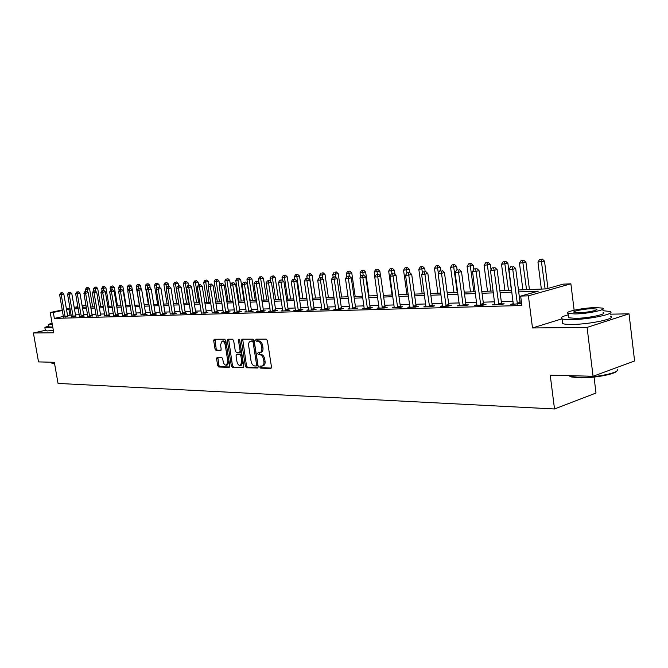 <?xml version="1.0" encoding="UTF-8"?>
<svg xmlns="http://www.w3.org/2000/svg" width="668" height="668" viewBox="0 0 668 668"><rect width="100%" height="100%" fill="white"/><g stroke="black" fill="none" stroke-linecap="round" stroke-linejoin="round"><path stroke-width="1" d="M259.794 367.091L260.612 368.118L270.732 368.385L271.475 366.949L267.409 340.613L266.223 339.152L256.111 339.169L255.61 340.187L256.428 341.198L257.723 341.198C259.601 341.482 260.854 343.035 261.48 345.865L261.814 348.045C262.073 350.558 261.447 352.086 259.935 352.62L258.115 352.662L257.706 353.656L258.524 354.675L259.819 354.691C261.697 355 262.95 356.562 263.576 359.384L263.91 361.563C264.169 364.043 263.551 365.555 262.056 366.081L260.194 366.106L259.794 367.091M260.988 366.114L261.739 367.801L271.308 368.051M256.829 339.169L257.564 340.905L258.867 340.905L257.723 341.198M258.908 352.662L259.66 354.366L260.954 354.391L259.819 354.691M217.217 357.246L216.566 358.616L217.684 365.605L218.77 367.016L229.258 367.275L229.792 365.914L225.784 340.63L224.673 339.227L214.236 339.26L213.702 340.638L215.054 349.113L216.14 350.508L220.657 350.541L221.191 349.164L220.524 344.938L221.968 341.231C223.555 341.198 224.64 342.442 225.233 344.955L227.863 361.572L226.444 365.229C224.849 365.254 223.747 364.002 223.154 361.48L222.711 358.724L221.617 357.313L217.217 357.246M63.418 316.44L54.358 318.402L53.306 312.407L50.209 312.515L62.291 309.952M593.059 376.276L587.088 327.412L629.031 313.818L634.6 360.979L593.059 376.276L550.232 375.166L554.515 408.966L58.049 383.424L54.333 362.306L38.527 361.897L33.4 332.981L53.766 332.781L50.209 312.515M561.972 318.82L532.496 327.963L587.088 327.412M532.496 327.963L528.388 295.815L520.673 296.091L538.274 291.139L518.702 291.891M54.358 318.402L521.883 305.51L520.673 296.091M245.398 366.298L246.534 367.751L257.481 368.035L258.199 366.623L254.149 340.622L252.988 339.177L242.058 339.194L241.365 340.63L245.398 366.298L246.525 365.989L247.661 367.433L258.04 367.701M243.102 367.659L232.464 367.375L231.345 365.947L227.337 340.63L227.897 339.235L232.531 339.21L233.65 340.63L235.286 350.976L236.405 352.403L239.57 352.428L240.129 351.026L238.426 340.196L238.827 339.21L239.703 340.196L243.795 366.256L243.419 367.567M45.324 330.326L33.4 332.981M521.307 300.992L519.879 301.043M513.082 301.251L501.292 301.619M494.596 301.827L483.231 302.178M476.643 302.387L465.68 302.721M459.192 302.93L448.612 303.255M442.224 303.456L432.012 303.773M425.716 303.965L415.855 304.274M409.659 304.466L400.132 304.758M394.02 304.95L384.826 305.243M378.798 305.426L369.913 305.702M363.968 305.886L355.384 306.153M349.523 306.336L341.214 306.595M335.436 306.771L327.404 307.021M321.7 307.205L313.935 307.439M308.307 307.614L300.792 307.848M295.239 308.023L287.966 308.249M282.481 308.424L275.441 308.641M270.031 308.808L263.217 309.017M257.873 309.184L251.268 309.393M245.991 309.551L239.603 309.752M234.384 309.919L228.197 310.111M223.045 310.269L217.042 310.453M211.956 310.612L206.145 310.795M201.11 310.954L195.482 311.129M190.505 311.28L185.044 311.447M180.135 311.605L174.841 311.764M169.981 311.923L164.846 312.081M160.044 312.232L155.068 312.382M150.317 312.532L145.49 312.682M140.789 312.824L136.105 312.975M131.462 313.117L126.912 313.259M122.319 313.401L117.91 313.534M113.368 313.676L109.084 313.81M104.592 313.952L100.434 314.077M95.983 314.219L91.95 314.344M87.55 314.478L83.634 314.603M79.283 314.737L75.484 314.853M71.167 314.987L67.552 315.538M521.599 303.297L520.355 303.33M521.641 303.598L510.853 304.357L513.375 303.639M494.888 304.199L492.45 304.892L501.217 304.641L504.156 303.806L501.768 303.873M476.935 304.742L474.564 305.401L483.081 305.159L486.02 304.332L483.699 304.408M459.484 305.268L457.179 305.902L465.462 305.668L468.402 304.85L466.139 304.917M442.517 305.777L440.27 306.387L448.328 306.153L451.267 305.351L449.071 305.418M426.009 306.278L423.829 306.863L431.67 306.637L434.601 305.844L432.463 305.902M409.952 306.754L407.831 307.322L415.454 307.096L418.385 306.32L416.306 306.378M394.312 307.222L392.258 307.764L399.681 307.556L402.604 306.779L400.583 306.837M379.09 307.681L377.086 308.199L384.317 307.998L387.24 307.23L385.269 307.288M364.26 308.123L362.315 308.624L369.354 308.424L372.268 307.672L370.348 307.723M349.815 308.558L347.911 309.042L354.775 308.841L357.681 308.098L355.81 308.148M335.728 308.975L333.875 309.443L340.571 309.251L343.469 308.516L341.649 308.566M321.993 309.384L320.189 309.835L326.719 309.651L329.608 308.917L327.829 308.975M308.599 309.785L306.837 310.219L313.209 310.036L316.089 309.317L314.352 309.368M295.523 310.169L293.811 310.595L300.024 310.411L302.896 309.701L301.21 309.752M282.773 310.545L281.103 310.954L287.165 310.787L290.029 310.077L288.376 310.127M270.315 310.921L268.686 311.313L274.606 311.146L277.462 310.445L275.851 310.495M258.157 311.28L256.562 311.664L262.349 311.497L265.196 310.804L263.618 310.854M246.275 311.63L244.722 312.006L250.375 311.839L253.205 311.154L251.669 311.204M234.668 311.973L233.157 312.332L238.676 312.173L241.499 311.505L239.996 311.547M223.329 312.307L221.851 312.657L227.245 312.507L230.059 311.839L228.59 311.881M212.24 312.632L216.065 312.824L218.87 312.165L217.434 312.206M201.394 312.958L205.143 313.142L207.932 312.482L206.529 312.524M190.789 313.267L194.455 313.442L197.235 312.799L195.858 312.841M180.418 313.576L184.001 313.743L186.764 313.108L185.42 313.142M170.265 313.876L173.772 314.035L176.527 313.401L175.208 313.442M160.328 314.169L163.76 314.327L166.507 313.701L165.213 313.735M150.601 314.453L153.957 314.611L156.696 313.985L155.435 314.027M141.073 314.737L144.363 314.887L147.085 314.269L145.849 314.302M131.738 315.012L134.969 315.154L136.464 314.578M122.595 315.279L125.759 315.421L127.271 314.845M113.643 315.538L116.741 315.68L118.261 315.112M104.868 315.797L109.435 315.371M96.259 316.048L100.784 315.622M87.825 316.298L92.301 315.872M79.55 316.54L83.976 316.114M71.443 316.782L75.818 316.356M63.477 317.008L67.819 316.59M554.515 408.966L595.998 393.034L594.052 377.094M518.46 289.987L546.315 288.885L563.191 284.142L570.881 283.816L528.388 295.815M574.138 310.202L570.881 283.816M629.031 313.818L610.201 314.185M66.433 309.067L70.006 308.307M74.198 307.422L77.88 306.637M82.114 305.735L85.913 304.925M70.14 309.042L66.524 309.593M62.383 310.478L53.306 312.407M511.905 292.15L500.115 292.601M493.418 292.86L482.054 293.294M475.466 293.544L464.502 293.962M458.014 294.212L447.435 294.613M441.047 294.864L430.843 295.248M424.547 295.49L414.686 295.866M408.49 296.108L398.971 296.467M392.859 296.701L383.666 297.06M377.637 297.285L368.753 297.627M362.816 297.853L354.224 298.178M348.37 298.404L340.062 298.721M334.284 298.947L326.26 299.247M320.556 299.473L312.791 299.765M307.163 299.982L299.648 300.266M294.095 300.483L286.831 300.759M281.345 300.967L274.314 301.235M268.903 301.443L262.09 301.702M256.746 301.911L250.149 302.161M244.872 302.362L238.484 302.604M233.266 302.804L227.078 303.047M221.935 303.239L215.931 303.472M210.846 303.664L205.034 303.89M200.008 304.082L194.38 304.291M189.411 304.483L183.951 304.691M179.041 304.884L173.747 305.084M168.895 305.268L163.76 305.468M158.959 305.652L153.982 305.835M149.24 306.019L144.413 306.203M139.721 306.387L135.036 306.562M130.394 306.737L125.851 306.913M121.259 307.088L116.85 307.255M112.307 307.43L108.032 307.597M103.54 307.764L99.39 307.923M94.939 308.098L90.906 308.249M86.506 308.416L82.598 308.566M78.239 308.733L74.449 308.883M77.972 307.155L76.052 307.564L78.031 307.489M82.381 307.313L86.297 307.163M90.689 306.988L94.722 306.821M99.165 306.645L103.323 306.487M107.815 306.303L112.09 306.136M116.633 305.952L121.042 305.777M125.626 305.593L130.177 305.418M134.811 305.234L139.495 305.042M144.188 304.858L149.014 304.666M153.757 304.483L158.733 304.282M163.535 304.09L168.67 303.89M173.521 303.698L178.815 303.481M183.725 303.289L189.186 303.072M194.154 302.871L199.782 302.654M204.809 302.454L210.62 302.22M215.706 302.019L221.701 301.777M226.853 301.577L233.04 301.326M238.251 301.126L244.638 300.867M249.916 300.658L256.512 300.4M261.856 300.183L268.661 299.915M274.072 299.698L281.111 299.423M286.589 299.206L293.862 298.913M299.414 298.696L306.929 298.396M312.549 298.17L320.314 297.861M326.017 297.636L334.05 297.318M339.828 297.085L348.128 296.759M353.982 296.525L362.574 296.183M368.511 295.949L377.395 295.598M383.424 295.356L392.617 294.989M398.729 294.747L408.248 294.371M414.444 294.12L424.305 293.728M430.593 293.477L440.805 293.077M447.193 292.818L457.772 292.4M464.26 292.141L475.224 291.707M481.812 291.448L493.176 290.998M499.864 290.73L511.663 290.263M85.997 305.451L82.197 306.253M69.915 315.029L68.879 309.092M262.24 366.031L263.192 365.772C264.687 365.237 265.305 363.726 265.046 361.246L263.91 361.563M260.954 354.391C262.833 354.691 264.085 356.253 264.712 359.075L265.046 361.246M260.094 352.579L261.071 352.312C262.591 351.777 263.217 350.249 262.958 347.744L261.814 348.045M258.867 340.905C260.745 341.181 261.998 342.734 262.616 345.556L262.958 347.744M242.684 339.194L246.525 365.989M256.136 365.997L256.637 365.004L253.089 342.216L252.279 341.198L250.525 341.239C249.022 341.782 248.404 343.302 248.663 345.799L251.093 361.304C251.702 364.085 252.93 365.638 254.784 365.964L256.136 365.997M256.362 365.93L257.372 365.672L257.773 364.686L256.637 365.004M251.527 340.981L253.414 340.905L254.224 341.916L257.773 364.686M243.645 367.325L232.464 367.375M228.648 339.219L232.472 365.638L233.583 367.066M239.728 352.362L240.697 352.128L241.257 350.725L239.561 339.912L238.426 340.196M236.973 361.697C237.583 364.26 238.701 365.521 240.346 365.496L241.816 361.789L240.889 355.86L239.754 354.424L236.597 354.399L236.038 355.793L236.973 361.697M240.48 365.454L241.474 365.187L242.952 361.488L241.816 361.789M237.557 354.165L240.881 354.123L242.016 355.56L242.952 361.488M226.569 365.196L227.563 364.92L228.99 361.271L227.863 361.572M223.003 340.964L223.095 340.939C224.682 340.914 225.767 342.158 226.36 344.663L228.99 361.271M214.987 339.244L216.173 348.821L217.259 350.216L221.033 350.249M217.835 357.255L218.803 365.304L219.889 366.707L229.65 366.966M547.952 288.426L544.512 261.121L537.94 262.073L541.356 289.077M545.105 288.935L541.113 259.326L542.241 259.034L539.61 259.418L541.113 259.326M537.94 262.073L539.61 259.418M542.241 259.034L544.512 261.121M517.115 303.247L520.055 302.412L515.696 268.536L512.74 269.304L517.424 304.174M512.181 266.707L510.678 266.791L512.181 266.707L512.74 269.304L508.974 269.513L513.291 304.291M520.055 302.412L520.614 303.89M515.696 268.536L513.366 266.407M510.678 266.791L508.974 269.513M529.432 289.553L525.95 262.257L519.479 263.192L522.885 289.812M526.543 289.67L522.576 260.478L523.712 260.194L521.115 260.57L522.576 260.478M519.479 263.192L521.115 260.57M523.712 260.194L525.95 262.257M511.387 290.271L507.905 263.351L501.526 264.277L504.941 290.53M508.49 290.388L504.557 261.606L505.693 261.322L503.138 261.697L504.557 261.606M501.526 264.277L503.138 261.697M505.693 261.322L507.905 263.351M491.038 269.672L490.354 264.419L484.075 265.338L487.481 291.223M490.938 291.081L487.039 262.699L488.166 262.424L485.661 262.791L487.039 262.699M484.075 265.338L485.661 262.791M488.166 262.424L490.354 264.419M498.528 303.798L501.468 302.963L497.109 269.588L494.145 270.34L498.829 304.708M493.627 267.784L492.166 267.868L493.627 267.784L494.145 270.34L490.496 270.548L494.813 304.825M501.468 302.963L502.01 304.416M497.109 269.588L494.813 267.484M492.166 267.868L490.496 270.548M480.467 304.324L483.407 303.506L479.048 270.615L476.092 271.358L480.76 305.226M475.599 268.828L474.18 268.912L475.599 268.828L476.092 271.358L472.543 271.559L476.86 305.334M483.407 303.506L483.933 304.917M479.048 270.615L476.785 268.536M474.18 268.912L472.543 271.559M462.916 304.842L465.855 304.032L461.505 271.6L458.549 272.344L463.2 305.727M458.081 269.847L456.703 269.93L458.081 269.847L458.549 272.344L455.1 272.536L459.409 305.835M465.855 304.032L466.364 305.418M461.505 271.6L459.267 269.555M456.703 269.93L455.1 272.536M473.812 269.505L473.278 265.463L467.091 266.365L470.497 291.899M473.862 291.766L469.996 263.768L471.124 263.493L468.652 263.852L469.996 263.768M467.091 266.365L468.652 263.852M471.124 263.493L473.278 265.463M445.848 305.343L448.787 304.55L444.445 272.569L441.49 273.296L446.132 306.22M441.055 270.841L439.711 270.916L441.055 270.841L441.49 273.296L438.133 273.488L442.45 306.328M448.787 304.55L449.288 305.894M444.445 272.569L442.241 270.548M439.711 270.916L438.133 273.488M617.007 370.824C615.896 374.138 593.009 378.372 578.997 377.821L571.19 376.919L569.153 375.909M568.744 375.65L570.581 376.46L578.588 377.378C594.745 378.03 620.756 372.569 617.533 369.254M568.284 314.803C561.997 316.473 559.901 317.818 562.005 318.836C563.567 319.429 566.715 319.688 571.432 319.63C589.176 319.538 617.115 313.559 609.876 311.472L602.912 310.695M562.381 321.884L562.598 323.579C564.168 324.197 567.307 324.481 572.033 324.431C589.769 324.406 617.691 318.394 610.443 316.223M603.12 312.482C608.281 313.993 588.266 318.277 575.507 318.352L568.66 317.784L568.51 316.59M574.964 313.943C587.723 313.818 607.746 309.568 602.594 308.107L595.464 307.597C582.755 307.798 563.266 311.906 568.117 313.417L574.964 313.943M591.873 308.716C583.673 308.833 571.056 311.497 574.213 312.457L578.663 312.799C586.88 312.707 599.722 309.985 596.432 309.042L591.873 308.716M54.534 363.442L51.394 363.008M50.993 362.507L54.484 363.158M48.831 326.118C45.816 326.919 44.505 327.487 44.881 327.821L52.839 327.52M45.357 330.485L47.345 330.936L53.356 330.451M52.764 327.078L48.973 326.911M52.054 323.028L48.53 324.414L52.296 324.389M457.112 269.83L456.661 266.474L450.566 267.367L453.973 292.551M457.246 292.425L453.405 264.804L454.541 264.528L452.102 264.887L453.405 264.804M450.566 267.367L452.102 264.887M454.541 264.528L456.661 266.474M440.922 270.632L440.488 267.467L434.484 268.336L437.882 293.194M438.35 273.137L437.256 265.814L438.392 265.547L435.987 265.897L437.256 265.814M434.484 268.336L435.987 265.897M438.392 265.547L440.488 267.467M425.165 271.55L424.731 268.427L418.811 269.287L422.209 293.811M422.46 273.062L421.533 266.799L422.66 266.532L420.289 266.874L421.533 266.799M418.811 269.287L420.289 266.874M422.66 266.532L424.731 268.427M409.86 272.728L409.384 269.363L403.547 270.214L406.937 294.421M406.987 273.012L406.211 267.751L407.338 267.492L405.008 267.826L406.211 267.751M403.547 270.214L405.008 267.826M407.338 267.492L409.384 269.363M395.013 274.414L394.429 270.273L388.676 271.108L392.049 295.014M391.999 273.596L391.281 268.686L392.408 268.427L390.104 268.761L391.281 268.686M388.676 271.108L390.104 268.761M392.408 268.427L394.429 270.273M429.248 305.835L432.188 305.051L427.854 273.504L424.898 274.231L429.532 306.695M424.497 271.801L423.186 271.876L424.497 271.801L424.898 274.231L421.633 274.406L425.942 306.796M432.188 305.051L432.672 306.361M427.854 273.504L425.675 271.517M423.186 271.876L421.633 274.406M413.108 306.311L416.03 305.535L411.705 274.423L408.758 275.132L413.383 307.163M408.382 272.744L407.113 272.811L408.382 272.744L408.758 275.132L405.585 275.308L409.893 307.263M416.03 305.535L416.506 306.821M411.705 274.423L409.559 272.461M407.113 272.811L405.585 275.308M397.385 306.771L400.307 306.002L395.999 275.308L393.051 276.009L397.66 307.614M392.7 273.655L391.465 273.721L392.7 273.655L393.051 276.009L389.962 276.185L394.262 307.706M400.307 306.002L400.767 307.263M395.999 275.308L393.878 273.371M391.465 273.721L389.962 276.185M382.079 307.222L385.002 306.462L380.693 276.176L377.762 276.869L382.346 308.048M377.428 274.54L378.606 274.264L376.226 274.606L377.428 274.54L377.762 276.869L374.748 277.036L379.04 308.148M385.002 306.462L385.444 307.697M380.693 276.176L378.606 274.264M376.226 274.606L374.748 277.036M367.175 307.664L370.089 306.913L365.797 277.02L362.866 277.704L367.433 308.482M362.557 275.408L363.726 275.132L361.38 275.475L362.557 275.408L362.866 277.704L359.935 277.871L364.21 308.574M370.089 306.913L370.523 308.123M365.797 277.02L363.726 275.132M361.38 275.475L359.935 277.871M380.543 276.034L379.85 271.158L374.172 271.993L374.865 276.844M377.403 274.331L376.727 269.596L377.854 269.338L376.727 269.596M374.172 271.993L375.583 269.672M377.854 269.338L379.85 271.158M352.646 308.09L355.551 307.347L351.276 277.838L348.354 278.523L352.904 308.9M348.061 276.243L349.23 275.976L346.917 276.31L348.061 276.243L348.354 278.523L345.498 278.681L349.765 308.983M355.551 307.347L355.977 308.532M351.276 277.838L349.23 275.976M346.917 276.31L345.498 278.681M369.062 295.924L365.63 272.026L360.027 272.845L360.595 276.769M363.192 275.166L362.532 270.482L363.659 270.223L362.532 270.482M360.027 272.845L361.413 270.557M363.659 270.223L365.63 272.026M338.492 308.507L341.39 307.773L337.123 278.639L334.209 279.316L338.751 309.301M333.942 277.07L335.111 276.803L332.823 277.136L333.942 277.07L334.209 279.316L331.42 279.466L335.687 309.393M341.39 307.773L341.807 308.933M337.123 278.639L335.111 276.803M332.823 277.136L331.42 279.466M355.176 296.475L351.76 272.87L346.233 273.68L346.675 276.719M349.339 276.068L348.688 271.35L349.807 271.091L348.688 271.35M346.233 273.68L347.594 271.417M349.807 271.091L351.76 272.87M324.69 308.917L327.579 308.19L323.329 279.416L320.415 280.084L324.94 309.701M320.172 277.871L321.333 277.604L319.087 277.93L320.172 277.871L320.415 280.084L317.701 280.243L321.951 309.785M327.579 308.19L327.98 309.326M323.329 279.416L321.333 277.604M319.087 277.93L317.701 280.243M341.632 297.018L338.225 273.696L332.773 274.498L333.148 277.061M335.904 277.529L335.177 272.193L336.296 271.943L335.177 272.193M332.773 274.498L334.117 272.26M336.296 271.943L338.225 273.696M311.23 309.309L314.11 308.591L309.868 280.176L306.971 280.844L311.472 310.086M306.737 278.648L307.898 278.389L305.677 278.715L306.737 278.648L306.971 280.844L304.324 280.986L308.558 310.169M314.11 308.591L314.503 309.71M309.868 280.176L307.898 278.389M305.677 278.715L304.324 280.986M328.414 297.544L325.015 274.506L319.63 275.291L319.989 277.721M322.794 278.94L321.993 273.02L323.103 272.769L321.993 273.02M319.63 275.291L320.957 273.087M323.103 272.769L325.015 274.506M298.087 309.693L300.967 308.983L296.742 280.919L293.853 281.579L298.337 310.461M293.636 279.408L294.797 279.149L292.601 279.474L293.636 279.408L293.853 281.579L291.265 281.721L295.49 310.545M300.967 308.983L301.351 310.086M296.742 280.919L294.797 279.149M292.601 279.474L291.265 281.721M315.505 298.053L312.115 275.291L306.804 276.068L307.155 278.431M312.666 298.17L309.125 273.822L310.228 273.571L309.125 273.822M306.804 276.068L308.107 273.888M310.228 273.571L312.115 275.291M285.269 310.077L288.133 309.368L283.925 281.645L281.053 282.297L285.512 310.829M280.852 280.151L282.005 279.9L279.842 280.209L280.852 280.151L281.053 282.297L278.523 282.439L282.739 310.912M288.133 309.368L288.518 310.453M283.925 281.645L282.005 279.9M279.842 280.209L278.523 282.439M302.896 298.554L299.514 276.059L294.271 276.828L294.621 279.157M300.066 298.663L296.55 274.606L297.652 274.364L296.55 274.606M294.271 276.828L295.557 274.673M297.652 274.364L299.514 276.059M290.572 299.047L287.207 276.811L282.03 277.571L282.447 280.301M287.749 299.155L284.459 277.42L284.267 275.375L285.37 275.132L284.267 275.375M282.03 277.571L283.299 275.433M285.37 275.132L287.207 276.811M278.539 299.523L275.183 277.537L270.072 278.289L270.573 281.579M275.725 299.631L272.444 278.147L272.268 276.126L273.362 275.884L272.268 276.126M270.072 278.289L271.317 276.185M273.362 275.884L275.183 277.537M266.774 299.99L263.434 278.255L258.382 278.999L258.967 282.823M263.969 300.099L260.695 278.857L260.537 276.861L261.631 276.619L260.537 276.861M258.382 278.999L259.61 276.919M261.631 276.619L263.434 278.255M255.268 300.45L251.936 278.957L246.951 279.692L250.208 300.65M252.471 300.558L249.214 279.558L249.064 277.579L250.158 277.337L249.064 277.579M246.951 279.692L248.162 277.629M250.158 277.337L251.936 278.957M244.012 300.892L240.697 279.641L235.771 280.368L239.01 301.093M241.231 301.001L237.983 280.234L237.85 278.28L238.935 278.038L237.85 278.28M235.771 280.368L236.965 278.331M238.935 278.038L240.697 279.641M233.007 301.335L229.709 280.309L224.832 281.028L228.064 301.527M230.235 301.443L227.003 280.902L226.878 278.965L227.963 278.731L226.878 278.965M224.832 281.028L226.018 279.015M227.963 278.731L229.709 280.309M219.597 285.036L218.954 280.969L214.136 281.679L217.351 301.953M219.48 301.869L216.257 281.545L216.148 279.633L217.225 279.399L216.148 279.633M214.136 281.679L215.296 279.683M217.225 279.399L218.954 280.969M208.95 284.91L208.424 281.612L203.665 282.314L206.871 302.37M208.95 302.287L205.744 282.188L205.644 280.293L206.721 280.059L205.644 280.293M203.665 282.314L204.817 280.343M206.721 280.059L208.424 281.612M198.555 284.927L198.129 282.238L193.419 282.931L196.609 302.779M198.647 302.696L195.448 282.806L195.365 280.936L196.434 280.702L195.365 280.936M193.419 282.931L194.547 280.986M196.434 280.702L198.129 282.238M188.451 285.436L188.034 282.856L183.383 283.541L186.564 303.18M188.551 303.097L185.378 283.416L185.295 281.562L186.364 281.337L185.295 281.562M183.383 283.541L184.502 281.612M186.364 281.337L188.034 282.856M178.565 285.937L178.156 283.457L173.555 284.134L176.719 303.564M178.673 303.489L175.509 284.017L175.442 282.18L176.502 281.954L175.442 282.18M173.555 284.134L174.657 282.222M176.502 281.954L178.156 283.457M168.879 286.497L168.486 284.042L163.936 284.718L167.083 303.948M166.449 288.292L165.789 282.781L166.841 282.556L165.789 282.781M163.936 284.718L165.021 282.831M166.841 282.556L168.486 284.042M159.418 287.173L159.001 284.626L154.5 285.286L157.64 304.324M156.88 288.242L156.329 283.374L157.381 283.149L156.329 283.374M154.5 285.286L155.577 283.416M157.381 283.149L159.001 284.626M150.216 288.234L149.715 285.186L145.265 285.846L148.379 304.691M147.503 288.2L147.06 283.95L148.104 283.733L147.06 283.95M145.265 285.846L146.325 284M148.104 283.733L149.715 285.186M141.19 289.252L140.606 285.745L136.205 286.397L139.311 305.051M138.351 288.409L137.975 284.518L139.019 284.301L137.975 284.518M136.205 286.397L137.257 284.56M139.019 284.301L140.606 285.745M134.844 305.234L131.688 286.288L127.329 286.931L127.93 290.555M129.425 288.868L129.066 285.077L130.11 284.86L129.066 285.077M127.329 286.931L128.365 285.119M130.11 284.86L131.688 286.288M126.077 305.577L122.929 286.822L118.62 287.457L119.129 290.505M120.674 289.319L120.332 285.62L121.367 285.411L120.332 285.62M118.62 287.457L119.647 285.662M121.367 285.411L122.929 286.822M272.761 310.445L275.617 309.752L271.425 282.355L268.553 282.998L272.995 311.188M268.369 280.877L269.521 280.627L267.384 280.936L268.369 280.877L268.553 282.998L266.089 283.132L270.289 311.271M275.617 309.752L275.984 310.812M271.425 282.355L269.521 280.627M267.384 280.936L266.089 283.132M260.537 310.804L263.384 310.111L259.209 283.04L256.353 283.683L260.77 311.538M256.186 281.587L257.33 281.337L255.226 281.645L256.186 281.587L256.353 283.683L253.94 283.816L258.124 311.614M263.384 310.111L263.743 311.154M259.209 283.04L257.33 281.337M255.226 281.645L253.94 283.816M248.605 311.154L251.435 310.47L247.277 283.716L244.43 284.351L248.838 311.881M244.279 282.28L245.423 282.03L243.344 282.339L244.279 282.28L244.43 284.351L242.083 284.476L246.25 311.956M251.435 310.47L251.794 311.497M247.277 283.716L245.423 282.03M243.344 282.339L242.083 284.476M236.948 311.497L239.77 310.82L235.629 284.376L232.79 285.002L237.173 312.215M232.656 282.956L233.792 282.706L231.738 283.007L232.656 282.956L232.79 285.002L230.493 285.127L234.643 312.29M239.77 310.82L240.113 311.831M235.629 284.376L233.792 282.706M231.738 283.007L230.493 285.127M225.55 311.831L228.364 311.163L224.239 285.019L221.409 285.637L225.776 312.549M221.292 283.616L222.419 283.374L220.39 283.666L221.292 283.616L221.409 285.637L219.171 285.762L223.304 312.616M228.364 311.163L228.698 312.156M224.239 285.019L222.419 283.374M220.39 283.666L219.171 285.762M214.411 312.156L217.209 311.505L213.109 285.654L210.286 286.263L214.628 312.866M210.178 284.259L211.305 284.017L209.301 284.317L210.178 284.259L210.286 286.263L208.099 286.388L212.215 312.933M217.209 311.505L217.543 312.474M213.109 285.654L211.305 284.017M209.301 284.317L208.099 286.388M203.515 312.482L206.303 311.831L202.22 286.263L199.415 286.873L203.74 313.175M199.323 284.894L200.442 284.651L198.463 284.944L199.323 284.894L199.415 286.873L197.269 286.989L201.377 313.25M206.303 311.831L206.637 312.791M202.22 286.263L200.442 284.651M198.463 284.944L197.269 286.989M192.868 312.791L195.641 312.148L191.574 286.864L188.785 287.465L193.077 313.484M188.693 285.512L189.812 285.269L187.858 285.562L188.693 285.512L188.785 287.465L186.681 287.591L190.772 313.551M195.641 312.148L195.966 313.092M191.574 286.864L189.812 285.269M187.858 285.562L186.681 287.591M182.447 313.1L185.211 312.465L181.162 287.457L178.381 288.05L182.656 313.785M178.306 286.113L179.416 285.879L177.488 286.163L178.306 286.113L178.381 288.05L176.327 288.167L180.393 313.851M185.211 312.465L185.52 313.392M181.162 287.457L179.416 285.879M177.488 286.163L176.327 288.167M172.244 313.401L174.999 312.766L170.966 288.033L168.202 288.626L172.461 314.077M168.136 286.706L169.246 286.472L167.334 286.756L168.136 286.706L168.202 288.626L166.19 288.735L170.248 314.144M174.999 312.766L175.308 313.684M170.966 288.033L169.246 286.472M167.334 286.756L166.19 288.735M162.266 313.693L165.013 313.067L160.996 288.593L158.241 289.186L162.474 314.361M158.191 287.282L159.293 287.056L157.397 287.332L158.191 287.282L158.241 289.186L156.27 289.294L160.312 314.428M165.013 313.067L165.313 313.968M160.996 288.593L159.293 287.056M157.397 287.332L156.27 289.294M152.496 313.985L155.226 313.359L151.235 289.152L148.488 289.728L152.705 314.645M148.446 287.85L149.54 287.624L147.678 287.9L148.446 287.85L148.488 289.728L146.559 289.837L150.584 314.703M155.226 313.359L155.527 314.252M151.235 289.152L149.54 287.624M147.678 287.9L146.559 289.837M142.927 314.261L145.649 313.651L141.674 289.687L138.936 290.263L143.136 314.92M138.911 288.409L140.004 288.175L138.151 288.451L138.911 288.409L138.936 290.263L137.057 290.371L141.057 314.979M145.649 313.651L145.941 314.528M141.674 289.687L140.004 288.175M138.151 288.451L137.057 290.371M133.558 314.536L136.264 313.935L132.306 290.221L129.592 290.789L133.759 315.187M129.567 288.952L130.652 288.726L128.824 288.993L129.567 288.952L129.592 290.789L127.738 290.889L131.73 315.246M136.264 313.935L136.556 314.795M132.306 290.221L130.652 288.726M128.824 288.993L127.738 290.889M124.382 314.812L127.079 314.21L123.137 290.739L120.432 291.298L124.582 315.455M120.415 289.478L121.501 289.261L119.689 289.528L120.415 289.478L120.432 291.298L118.62 291.407L122.586 315.505M127.079 314.21L127.354 315.062M123.137 290.739L121.501 289.261M119.689 289.528L118.62 291.407M115.389 315.071L118.069 314.478L114.153 291.248L111.456 291.807L115.581 315.714M111.447 290.004L112.533 289.778L110.738 290.046L111.447 290.004L111.456 291.807L109.686 291.908L113.635 315.764M118.069 314.478L118.345 315.321M114.153 291.248L112.533 289.778M110.738 290.046L109.686 291.908M106.571 315.338L109.243 314.745L105.344 291.741L102.663 292.3L106.771 315.964M102.663 290.513L103.74 290.296L101.97 290.555L102.663 290.513L102.663 292.3L100.926 292.4L104.851 316.014M109.243 314.745L109.519 315.572M105.344 291.741L103.74 290.296M101.97 290.555L100.926 292.4M97.937 315.588L100.592 315.004L96.71 292.233L94.046 292.784L98.129 316.214M94.054 291.014L95.123 290.797L93.37 291.056L94.054 291.014L94.046 292.784L92.343 292.876L96.25 316.265M100.592 315.004L100.86 315.822M96.71 292.233L95.123 290.797M93.37 291.056L92.343 292.876M117.484 305.919L114.353 287.349L110.086 287.975L110.504 290.463M112.099 289.803L111.773 286.154L112.8 285.946L111.773 286.154M110.086 287.975L111.097 286.196M112.8 285.946L114.353 287.349M89.47 315.839L92.109 315.254L88.251 292.709L85.596 293.252L89.654 316.457M85.613 291.507L86.673 291.29L84.945 291.54L85.613 291.507L85.596 293.252L83.926 293.352L87.817 316.507M92.109 315.254L92.376 316.064M88.251 292.709L86.673 291.29M84.945 291.54L83.926 293.352M109.051 306.253L105.928 287.858L101.711 288.484L102.054 290.538M103.69 290.296L103.373 286.681L104.4 286.472L103.373 286.681M101.711 288.484L102.705 286.722M104.4 286.472L105.928 287.858M81.162 316.081L83.792 315.505L79.951 293.177L77.304 293.72L81.346 316.69M77.329 291.983L78.39 291.774L76.678 292.025L77.329 291.983L77.304 293.72L75.668 293.811L79.542 316.741M83.792 315.505L84.051 316.306M79.951 293.177L78.39 291.774M76.678 292.025L75.668 293.811M100.776 306.587L97.67 288.359L93.495 288.985L93.829 290.964M95.507 291.148L95.132 287.198L96.15 286.989L95.132 287.198M93.495 288.985L94.48 287.24M96.15 286.989L97.67 288.359M73.012 316.323L75.634 315.755L71.81 293.636L69.18 294.179L73.204 316.924M69.213 292.459L70.265 292.242L68.57 292.492L69.213 292.459L69.18 294.179L67.577 294.271L71.434 316.974M75.634 315.755L75.893 316.54M71.81 293.636L70.265 292.242M68.57 292.492L67.577 294.271M92.66 306.904L89.57 288.86L85.429 289.469L85.754 291.382M87.483 292.016L87.049 287.699L88.059 287.499L87.049 287.699M85.429 289.469L86.406 287.741M88.059 287.499L89.57 288.86M65.021 316.557L67.635 315.989L63.827 294.087L61.205 294.621L65.205 317.158M61.247 292.918L62.299 292.709L60.621 292.96L61.247 292.918L61.205 294.621L59.636 294.713L63.468 317.208M67.635 315.989L67.885 316.766M63.827 294.087L62.299 292.709M60.621 292.96L59.636 294.713M261.739 367.801L260.612 368.118M257.564 340.905L256.428 341.198M259.66 354.366L258.524 354.675M264.712 359.075L263.576 359.384M262.616 345.556L261.48 345.865M242.501 340.329L241.365 340.63M247.661 367.433L246.534 367.751M254.224 341.916L253.089 342.216M253.414 340.905L252.279 341.198M252.061 340.905L250.917 341.198M232.472 365.638L231.345 365.947M228.473 340.346L227.337 340.63M241.257 350.725L240.129 351.026M242.016 355.56L240.889 355.86M240.881 354.123L239.754 354.424M237.85 354.09L236.722 354.391M226.36 344.663L225.233 344.955M217.259 350.216L216.14 350.508M216.173 348.821L215.054 349.113M214.82 340.354L213.702 340.638M219.889 366.707L218.77 367.016M218.803 365.304L217.684 365.605M217.684 358.315L216.566 358.616M517.316 303.94L520.255 303.097M498.72 304.474L501.66 303.648M480.659 305L483.599 304.182M463.099 305.51L466.039 304.7M446.032 306.002L448.971 305.201M429.432 306.478L432.371 305.685M413.283 306.946L416.214 306.161M397.56 307.397L400.491 306.629M382.255 307.839L385.177 307.08M367.35 308.274L370.264 307.522M352.821 308.691L355.727 307.948M338.659 309.1L341.557 308.365M324.857 309.501L327.746 308.775M311.388 309.894L314.269 309.167M298.254 310.269L301.126 309.56M285.428 310.637L288.292 309.935M272.92 311.004L275.767 310.303M260.695 311.355L263.543 310.67M248.763 311.697L251.594 311.021M237.098 312.039L239.921 311.363M225.701 312.365L228.514 311.697M214.562 312.691L217.359 312.031M203.665 313L206.454 312.348M193.01 313.309L195.791 312.666M182.589 313.609L185.353 312.975M172.386 313.91L175.141 313.275M162.407 314.194L165.146 313.568M152.63 314.478L155.36 313.86M143.069 314.753L145.783 314.135M133.692 315.02L136.397 314.411M124.515 315.288L127.204 314.686M115.522 315.546L118.203 314.954M106.705 315.805L109.377 315.212M98.062 316.056L100.718 315.463M89.595 316.298L92.234 315.714M81.287 316.54L83.917 315.964M73.138 316.774L75.76 316.206M65.147 317.008L67.752 316.44M257.372 365.672L256.236 365.989M251.661 340.947L250.525 341.239M240.697 352.128L239.57 352.428M237.724 354.098L236.597 354.399M223.095 340.939L221.968 341.231M596.532 309.81L596.432 309.042M568.66 317.784L568.117 313.417M562.005 318.836L562.598 323.579M571.19 376.919L570.581 376.46M50.943 362.215L51.052 362.816M49.006 327.086L48.53 324.414M44.881 327.821L45.399 330.727"/></g></svg>
